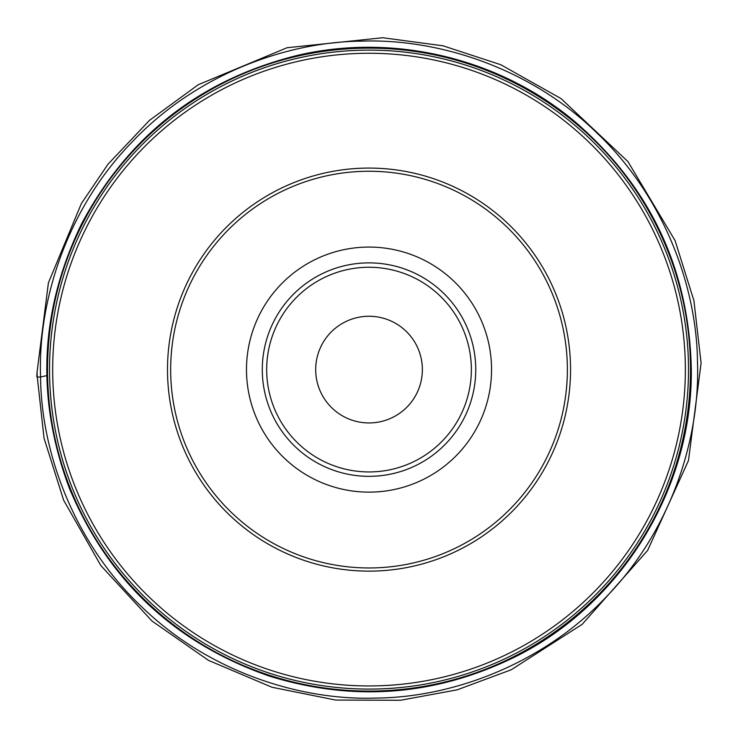 <?xml version="1.0" encoding="UTF-8"?>
<svg xmlns="http://www.w3.org/2000/svg" width="738" height="738" viewBox="0 0 738 738"><rect width="100%" height="100%" fill="white"/><g stroke="black" fill="none" stroke-linecap="round" stroke-linejoin="round"><path stroke-width="1.11" d="M167.498 369.609A201.52 201.52 0 0 1 469.783 195.081A201.52 201.52 0 0 1 469.783 544.127A201.52 201.52 0 0 1 167.498 369.609M170.662 369.609A198.356 198.356 0 0 0 468.196 541.388A198.356 198.356 0 0 0 468.196 197.821A198.356 198.356 0 0 0 170.662 369.609M491.554 369.609A122.536 122.536 0 0 1 307.755 475.724A122.536 122.536 0 0 1 307.755 263.484A122.536 122.536 0 0 1 491.554 369.609M475.752 369.609A106.724 106.724 0 0 1 315.661 462.034A106.724 106.724 0 0 1 315.661 277.174A106.724 106.724 0 0 1 475.752 369.609A106.724 106.724 0 0 0 369.018 262.876A106.724 106.724 0 0 0 262.294 369.609A106.724 106.724 0 0 0 369.018 476.333A106.724 106.724 0 0 0 475.752 369.609M422.367 369.609A53.348 53.348 0 0 1 342.349 415.798A53.348 53.348 0 0 1 342.349 323.41A53.348 53.348 0 0 1 422.367 369.609M688.508 369.609A319.489 319.489 0 0 1 209.278 646.294A319.489 319.489 0 0 1 209.278 92.923A319.489 319.489 0 0 1 688.508 369.609M690.491 369.609A321.473 321.473 0 0 0 208.282 91.198A321.473 321.473 0 0 0 208.282 648.01A321.473 321.473 0 0 0 690.491 369.609M52.684 369.609A316.344 316.344 0 0 0 369.018 685.943A316.344 316.344 0 0 0 685.362 369.609A316.344 316.344 0 0 0 369.018 53.265A316.344 316.344 0 0 0 52.684 369.609M471.361 369.609A102.342 102.342 0 0 1 317.847 458.233A102.342 102.342 0 0 1 317.847 280.975A102.342 102.342 0 0 1 471.361 369.609M36.9 373.419L48.413 282.82L81.355 203.577L107.997 164.214L149.51 120.34L198.273 84.713L287.036 47.739L382.662 37.739L442.966 45.793L500.788 64.723L560.972 98.541L627.964 161.604L675.095 240.625L693.914 300.606L701.1 363.05L688.48 460.521L647.623 550.437L582.144 624.357L511.203 669.781L457.182 689.836L400.513 700.261L335.596 700.058L271.953 687.244L208.494 660.381L151.954 620.999L100.885 565.622L63.616 500.161L44.022 438.104L36.9 373.419C38.644 374.47 33.551 377.607 40.562 376.989C37.776 299.988 67.656 208.245 131.539 142.572C194.297 75.793 284.554 41.826 361.638 41.144C438.667 38.358 530.354 68.237 596.055 132.13C662.835 194.887 696.801 285.136 697.484 362.22C700.27 439.258 670.39 530.945 606.498 596.636C543.74 663.416 453.492 697.382 376.408 698.065C299.37 700.851 207.682 670.971 141.991 607.088C75.211 544.349 41.236 454.036 40.562 376.989L46.789 375.633M691.303 369.609C689.274 269.453 650.326 186.686 574.45 121.281C499.239 58.274 394.341 33.09 298.715 55.082C201.428 78.911 129.141 134.98 81.863 223.291C39.751 309.822 35.59 398.142 69.372 488.242C108.126 580.612 174.814 643.232 269.425 676.119C353.963 702.216 435.927 695.759 515.336 656.765C621.682 603.961 692.539 488.353 691.303 369.609"/></g></svg>
